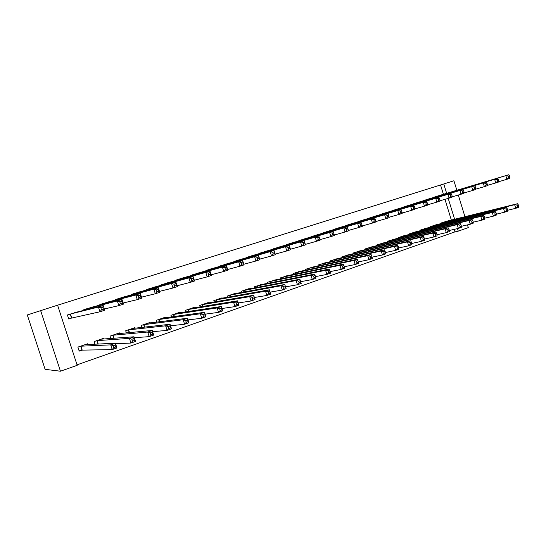 <?xml version="1.0" encoding="UTF-8"?>
<svg xmlns="http://www.w3.org/2000/svg" width="546" height="546" viewBox="0 0 546 546"><rect width="100%" height="100%" fill="white"/><g stroke="black" fill="none" stroke-linecap="round" stroke-linejoin="round"><path stroke-width="0.82" d="M77.041 364.837L454.968 231.879L458.271 231.135L457.493 228.603M77.198 365.322L60.456 371.219L45.113 369.342L27.3 314.96L57.583 305.173L77.198 365.322M467.451 224.891L468.291 227.607L458.271 231.135M103.945 339.011L103.713 338.288L94.117 341.564L94.984 344.239M93.489 306.784L83.763 309.719L83.961 310.333M135.128 328.207L134.937 327.614L125.689 330.774L126.379 332.917M124.932 296.649L115.575 299.501L115.732 299.993M165.199 317.827L165.035 317.328L156.122 320.372L156.695 322.154M155.248 286.882L146.232 289.653L146.362 290.056M194.219 307.828L194.083 307.405L185.476 310.34L185.961 311.855M184.493 277.464L175.798 280.153L175.908 280.501M222.236 298.198L222.113 297.823L213.807 300.662L214.223 301.972M212.728 268.379L204.429 271.28M249.297 288.895L249.194 288.568L241.168 291.311L241.53 292.458M240.001 259.609L231.975 262.394M275.457 279.921L267.608 282.275L267.929 283.299M266.359 251.133L258.599 253.808M300.757 271.239L293.168 273.539L293.461 274.454M291.844 242.936L284.336 245.516M325.239 262.844L317.902 265.083L318.161 265.916M316.509 235.005L309.234 237.49M348.942 254.723L341.837 256.907L342.076 257.664M340.383 227.334L333.333 229.73M371.894 246.853L365.021 248.983L365.24 249.679M363.506 219.901L356.675 222.215M394.144 239.237L387.483 241.305L387.68 241.946M385.913 212.694L379.293 214.933M415.718 231.845L409.261 233.865L409.445 234.452M407.637 205.712L401.214 207.883M436.643 224.686L430.378 226.645L430.548 227.191M428.706 198.942L422.481 201.037M454.968 231.879L454.197 229.361M451.344 220.079L444.963 199.324M443.42 194.308L440.547 184.978L57.589 305.194M439.011 195.632L432.876 197.693M446.874 221.185L440.704 223.116L440.868 223.648M418.25 202.3L411.93 204.429M426.262 228.242L419.901 230.228L420.079 230.794M396.853 209.179L390.342 211.377M405.016 235.51L398.457 237.558L398.648 238.172M374.795 216.271L368.072 218.543M383.108 243.018L376.337 245.113L376.549 245.782M352.033 223.587L345.099 225.942M360.51 250.757L353.521 252.914L353.747 253.637M328.542 231.142L321.382 233.579M337.182 258.749L329.968 260.961L330.214 261.752M304.279 238.936L296.887 241.469M313.097 267.008L305.637 269.28L305.91 270.147M279.211 247.004L271.574 249.624M288.213 275.539L280.494 277.866L280.801 278.835M253.289 255.337L245.4 258.067M262.49 284.37L254.497 286.752L254.839 287.838M226.481 263.957L218.325 266.796M235.879 293.509L235.77 293.154L227.607 295.946L227.996 297.167M198.737 272.884L190.295 275.846M208.347 302.969L208.217 302.573L199.768 305.46L200.211 306.866M170.004 282.132L161.145 284.862L161.268 285.23M179.839 312.783L179.689 312.319L170.932 315.315L171.458 316.946M140.226 291.721L131.04 294.533L131.183 294.976M150.3 322.966L150.123 322.427L141.045 325.525L141.673 327.47M109.35 301.665L99.816 304.566L99.993 305.105M119.676 333.558L119.465 332.903L110.046 336.118L110.824 338.506M77.32 311.998L67.411 314.974L68.721 319L71.389 318.134M71.758 318.018L68.707 318.919L67.424 314.974M87.926 344.587L87.66 343.775L77.88 347.113L79.19 351.126L81.832 350.211M40.609 310.503L60.456 371.219M440.547 184.978L453.917 180.767L456.838 190.288M454.62 219.267L448.205 198.389M446.655 193.339L443.768 183.954M464.946 216.714L458.292 195.038M509.862 177.191L509.425 175.744L508.312 176.099L508.756 177.552L509.862 177.191L509.677 178.405L506.913 179.306L505.808 175.675L434.5 197.038M508.312 176.099L505.808 175.675L508.579 174.781L437.339 196.123M508.756 177.552L506.913 179.306L498.594 181.743M509.425 175.744L508.579 174.781M518.7 206.224L518.256 204.777L517.158 205.16L517.601 206.613L518.7 206.224L518.488 207.357L515.752 208.313L514.646 204.695L517.39 203.74L445.181 221.587M507.603 210.271L515.752 208.313L517.601 206.613M442.362 222.55L514.646 204.695L517.158 205.16M517.39 203.74L518.256 204.777M498.71 180.815L498.259 179.347L497.133 179.716L497.583 181.183L498.71 180.815L498.553 182.03L495.741 182.944L494.628 179.286L424.133 200.368M497.133 179.716L494.628 179.286L497.44 178.378L427.013 199.44M497.583 181.183L495.741 182.944L487.264 185.422M498.259 179.347L497.44 178.378M487.36 184.5L486.902 183.019L485.763 183.395L486.213 184.876L487.36 184.5L487.237 185.715L484.377 186.643L483.251 182.951L413.609 203.754M485.763 183.395L483.251 182.951L486.111 182.03L416.53 202.812M486.213 184.876L484.377 186.643L475.743 189.162M486.902 183.019L486.111 182.03M507.63 210.094L507.186 208.633L506.067 209.022L506.517 210.483L507.63 210.094L507.452 211.22L504.668 212.196L503.555 208.545L506.34 207.576L434.923 225.095M496.355 214.175L504.668 212.196L506.517 210.483M432.063 226.071L503.555 208.545L506.067 209.022M506.34 207.576L507.186 208.633M496.375 214.025L495.925 212.551L494.785 212.947L495.236 214.421L496.375 214.025L496.225 215.151L493.393 216.141L492.267 212.462L495.106 211.473L424.508 228.651M484.909 218.147L493.393 216.141L495.236 214.421M421.608 229.641L492.267 212.462L494.785 212.947M495.106 211.473L495.925 212.551M475.812 188.247L475.354 186.759L474.187 187.135L474.645 188.629L475.812 188.247L475.723 189.462L472.816 190.411L471.676 186.684L402.921 207.187M474.187 187.135L471.676 186.684L474.583 185.742L405.89 206.231M474.645 188.629L472.816 190.411L464.018 192.963M475.354 186.759L474.583 185.742M464.059 192.062L463.595 190.561L462.407 190.943L462.872 192.451L464.059 192.062L464.004 193.277L461.049 194.24L459.896 190.486L392.069 210.667M462.407 190.943L459.896 190.486L462.858 189.53L395.086 209.705M462.872 192.451L461.049 194.24L452.088 196.84M463.595 190.561L462.858 189.53M484.923 218.025L484.466 216.537L483.312 216.939L483.763 218.427L484.923 218.025L484.807 219.151L481.92 220.161L480.787 216.441L483.674 215.438L413.943 232.262M473.259 222.181L481.92 220.161L483.763 218.427M410.995 233.272L480.787 216.441L483.312 216.939M483.674 215.438L484.466 216.537M473.266 222.099L472.809 220.598L471.628 221.007L472.092 222.509L473.266 222.099L473.184 223.218L470.249 224.242L469.103 220.495L472.037 219.478L403.207 235.933M461.404 226.29L470.249 224.242L472.092 222.509M400.218 236.95L469.103 220.495L471.628 221.007M472.037 219.478L472.809 220.598M452.102 195.946L451.631 194.431L450.423 194.82L450.894 196.342L452.102 195.946L452.081 197.154L449.071 198.137L447.904 194.349L381.047 214.209M450.423 194.82L447.904 194.349L450.921 193.38L384.111 213.227M450.894 196.342L449.071 198.137L439.94 200.778M451.631 194.431L450.921 193.38M461.404 226.242L460.94 224.727L459.739 225.143L460.203 226.658L461.404 226.242L461.363 227.354L458.374 228.405L457.207 224.624L460.203 223.587L392.315 239.653M449.331 230.473L458.374 228.405L460.203 226.658M389.271 240.697L457.207 224.624L459.739 225.143M460.203 223.587L460.94 224.727M439.926 199.897L439.455 198.369L438.226 198.764L438.697 200.3L439.926 199.897L439.946 201.105L436.882 202.109L435.701 198.287L369.854 217.806M438.226 198.764L435.701 198.287L438.772 197.297L372.966 216.81M438.697 200.3L436.882 202.109L427.573 204.791M439.455 198.369L438.772 197.297M449.331 230.46L448.86 228.931L447.638 229.354L448.109 230.883L449.331 230.46L449.324 231.572L446.28 232.637L445.106 228.822L448.15 227.771L381.245 243.434M437.032 234.725L446.28 232.637L448.109 230.883M378.153 244.492L445.106 228.822L447.638 229.354M448.15 227.771L448.86 228.931M427.532 203.924L427.054 202.382L425.805 202.784L426.283 204.327L427.532 203.924L427.593 205.132L424.467 206.149L423.28 202.293L358.483 221.458M425.805 202.784L423.28 202.293L426.406 201.283L361.643 220.447M426.283 204.327L424.467 206.149L414.98 208.872M427.054 202.382L426.406 201.283M414.912 208.019L414.428 206.463L413.158 206.873L413.636 208.435L414.912 208.019L415.015 209.227L411.834 210.258L410.633 206.368L346.935 225.17M413.158 206.873L410.633 206.368L413.813 205.344L350.143 224.14M413.636 208.435L411.834 210.258L402.156 213.029M414.428 206.463L413.813 205.344M402.061 212.189L401.576 210.62L400.273 211.043L400.764 212.612L402.061 212.189L402.204 213.397L398.962 214.448L397.747 210.524L335.196 228.945M400.273 211.043L397.747 210.524L400.989 209.48L338.459 227.894M400.764 212.612L398.962 214.448L389.1 217.267M401.576 210.62L400.989 209.48M388.97 216.441L388.479 214.858L387.155 215.281L387.646 216.871L388.97 216.441L389.155 217.642L385.858 218.714L384.623 214.755L323.273 232.773M387.155 215.281L384.623 214.755L387.926 213.691L326.59 231.709M387.646 216.871L385.858 218.714L375.791 221.58M388.479 214.858L387.926 213.691M375.634 220.768L375.136 219.171L373.785 219.608L374.283 221.205L375.634 220.768L375.866 221.969L372.502 223.061L371.26 219.062L311.159 236.664M373.785 219.608L371.26 219.062L374.624 217.977L314.523 235.585M374.283 221.205L372.502 223.061L362.23 225.976M375.136 219.171L374.624 217.977M362.046 225.184L361.541 223.567L360.169 224.01L360.674 225.628L362.046 225.184L362.319 226.378L358.899 227.491L357.637 223.457L298.839 240.622M360.169 224.01L357.637 223.457L361.07 222.352L302.259 239.523M360.674 225.628L358.899 227.491L348.409 230.446M361.541 223.567L361.07 222.352M348.198 229.675L347.686 228.044L346.287 228.501L346.799 230.132L348.198 229.675L348.519 230.869L345.031 232.002L343.762 227.935L286.316 244.649M346.287 228.501L343.762 227.935L347.256 226.808L289.796 243.53M346.799 230.132L345.031 232.002L334.323 235.012M347.686 228.044L347.256 226.808M332.139 233.074L332.65 234.725L334.077 234.261L333.565 232.616L332.139 233.074L329.613 232.494L333.176 231.347L334.459 235.449L330.896 236.609L329.613 232.494L273.587 248.737M277.122 247.597L333.176 231.347L333.565 232.616M332.65 234.725L330.896 236.609L319.976 239.653M334.077 234.261L334.459 235.449M317.711 237.742L318.236 239.401L319.69 238.93L319.171 237.271L317.711 237.742L315.185 237.148L318.816 235.974L320.12 240.117L316.489 241.298L315.185 237.148L260.64 252.894M264.237 251.74L318.816 235.974L319.171 237.271M318.236 239.401L316.489 241.298L305.344 244.39M319.69 238.93L320.12 240.117M303.003 242.499L303.535 244.178L305.016 243.693L304.491 242.015L303.003 242.499L300.477 241.892L304.183 240.697L305.501 244.874L301.801 246.075L300.477 241.892L247.475 257.125M251.133 255.951L304.183 240.697L304.491 242.015M303.535 244.178L301.801 246.075L290.424 249.215M305.016 243.693L305.501 244.874M288.001 247.352L288.541 249.044L290.049 248.553L289.517 246.86L288.001 247.352L285.483 246.724L289.257 245.509L290.588 249.727L286.814 250.955L285.483 246.724L234.084 261.425M237.803 260.23L289.257 245.509L289.517 246.86M288.541 249.044L286.814 250.955L275.211 254.129M290.049 248.553L290.588 249.727M272.7 252.3L273.239 254.013L274.788 253.508L274.242 251.802L272.7 252.3L270.181 251.658L274.037 250.416L275.382 254.675L271.533 255.931L270.181 251.658L220.461 265.806M224.249 264.585L274.037 250.416L274.242 251.802M273.239 254.013L271.533 255.931L259.684 259.145M274.788 253.508L275.382 254.675M257.091 257.35L257.637 259.077L259.214 258.565L258.661 256.838L257.091 257.35L254.572 256.695L258.504 255.426L259.869 259.725L255.938 261.008L254.572 256.695L206.6 270.256M210.544 269.001L258.504 255.426L258.661 256.838M257.637 259.077L255.938 261.008L243.837 264.257M259.214 258.565L259.869 259.725M241.155 262.503L241.707 264.244L243.318 263.725L242.765 261.978L241.155 262.503L238.643 261.827L242.656 260.538L244.035 264.878L240.028 266.189L238.643 261.827L192.499 274.788M196.417 273.526L242.656 260.538L242.765 261.978M241.707 264.244L240.028 266.189L227.668 269.478M243.318 263.725L244.035 264.878M224.891 267.758L225.457 269.526L227.095 268.994L226.535 267.226L224.891 267.758L222.386 267.069L226.481 265.752L227.88 270.14L223.785 271.471L222.386 267.069L178.146 279.402M182.125 278.126L226.481 265.752L226.535 267.226M225.457 269.526L223.785 271.471L211.159 274.795M227.095 268.994L227.88 270.14M208.292 273.13L208.859 274.911L210.531 274.365L209.964 272.59L208.292 273.13L205.787 272.42L209.971 271.075L211.384 275.512L207.207 276.87L205.787 272.42L163.534 284.091M167.581 282.794L209.971 271.075L209.964 272.59M208.859 274.911L207.207 276.87L194.301 280.221M210.531 274.365L211.384 275.512M191.332 278.61L191.912 280.412L193.618 279.859L193.045 278.057L191.332 278.61L188.841 277.887L193.113 276.508L194.547 280.992L190.281 282.378L188.841 277.887L148.662 288.875M152.798 287.544L193.113 276.508L193.045 278.057M191.912 280.412L190.281 282.378L177.075 285.756M193.618 279.859L194.547 280.992M174.017 284.213L174.604 286.029L176.351 285.462L175.764 283.647L174.017 284.213L171.533 283.47L175.894 282.064L177.348 286.589L172.986 288.008L171.533 283.47L133.517 293.734M137.728 292.383L175.894 282.064L175.764 283.647M174.604 286.029L172.986 288.008L159.48 291.393M176.351 285.462L177.348 286.589M156.327 289.933L156.92 291.776L158.702 291.195L158.115 289.36L156.327 289.933L153.849 289.175L158.306 287.735L159.773 292.308L155.323 293.762L153.849 289.175L118.093 298.689M122.386 297.317L158.306 287.735L158.115 289.36M156.92 291.776L155.323 293.762L141.503 297.154M158.702 291.195L159.773 292.308M138.247 295.782L138.848 297.638L140.67 297.044L140.076 295.188L138.247 295.782L135.783 294.997L140.336 293.53L141.823 298.15L137.278 299.631L135.783 294.997L102.389 303.74M106.757 302.334L140.336 293.53L140.076 295.188M138.848 297.638L137.278 299.631L123.123 303.016M140.67 297.044L141.823 298.15M119.772 301.754L120.379 303.637L122.243 303.03L121.635 301.153L119.772 301.754L117.315 300.955L121.97 299.454L123.478 304.122L118.83 305.637L117.315 300.955L86.384 308.879M90.834 307.453L121.97 299.454L121.635 301.153M120.379 303.637L118.83 305.637L104.327 308.988M122.243 303.03L123.478 304.122M437.039 234.753L436.561 233.21L435.319 233.647L435.797 235.183L437.039 234.753L437.066 235.865L433.974 236.944L432.787 233.101L435.885 232.023L370.004 247.277M424.501 239.059L433.974 236.944L435.797 235.183M366.864 248.348L432.787 233.101L435.319 233.647M435.885 232.023L436.561 233.21M424.522 239.121L424.044 237.571L422.775 238.008L423.259 239.564L424.522 239.121L424.59 240.233L421.437 241.332L420.236 237.455L423.396 236.357L358.585 251.18M411.745 243.468L421.437 241.332L423.259 239.564M355.398 252.272L420.236 237.455L422.775 238.008M423.396 236.357L424.044 237.571M411.773 243.577L411.288 242.008L410.005 242.458L410.49 244.028L411.773 243.577L411.889 244.676L408.674 245.802L407.459 241.892L410.681 240.772L346.983 255.146M398.744 247.952L408.674 245.802L410.49 244.028M343.741 256.251L407.459 241.892L410.005 242.458M410.681 240.772L411.288 242.008M398.792 248.109L398.3 246.533L396.99 246.99L397.481 248.566L398.792 248.109L398.949 249.208L395.673 250.355L394.451 246.403L397.727 245.27L335.189 259.179M385.503 252.525L395.673 250.355L397.481 248.566M331.9 260.299L394.451 246.403L396.99 246.99M397.727 245.27L398.3 246.533M385.565 252.73L385.073 251.133L383.736 251.604L384.234 253.201L385.565 252.73L385.769 253.822L382.432 254.989L381.19 251.003L384.527 249.85L323.212 263.268M372.01 257.173L382.432 254.989L384.234 253.201M319.867 264.414L381.19 251.003L383.736 251.604M384.527 249.85L385.073 251.133M372.092 257.439L371.594 255.828L370.229 256.299L370.734 257.917L372.092 257.439L372.338 258.524L368.939 259.719L367.683 255.692L371.089 254.511L311.036 267.431M358.258 261.909L368.939 259.719L370.734 257.917M307.637 268.591L367.683 255.692L370.229 256.299M371.089 254.511L371.594 255.828M358.36 262.237L357.855 260.613L356.463 261.09L356.975 262.722L358.36 262.237L358.654 263.315L355.193 264.53L353.924 260.469L357.384 259.268L298.655 271.662M344.246 266.728L355.193 264.53L356.975 262.722M295.202 272.843L353.924 260.469L356.463 261.09M357.384 259.268L357.855 260.613M343.85 265.486L342.438 265.977L342.949 267.615L344.362 267.124L343.427 264.114L344.703 268.202L341.175 269.437L339.892 265.336L343.427 264.114L286.077 275.962M329.996 271.621L341.175 269.437L342.949 267.615M282.562 277.163L339.892 265.336L342.438 265.977M344.703 268.202L344.362 267.124M329.572 270.454L328.132 270.952L328.651 272.611L330.091 272.106L329.19 269.048L330.487 273.177L326.89 274.44L325.593 270.304L329.19 269.048L273.28 280.337M315.472 276.61L326.89 274.44L328.651 272.611M269.704 281.559L325.593 270.304L328.132 270.952M330.487 273.177L330.091 272.106M315.022 275.518L313.547 276.03L314.073 277.702L315.547 277.191L314.68 274.085L315.991 278.255L312.319 279.538L311.008 275.361L314.68 274.085L260.271 284.78M300.662 281.688L312.319 279.538L314.073 277.702M256.634 286.022L311.008 275.361L313.547 276.03M315.991 278.255L315.547 277.191M300.177 280.685L298.676 281.21L299.208 282.896L300.703 282.378L299.884 279.224L301.208 283.429L297.468 284.739L296.137 280.521L299.884 279.224L247.038 289.305M285.544 286.862L297.468 284.739L299.208 282.896M243.339 290.568L296.137 280.521L298.676 281.21M301.208 283.429L300.703 282.378M285.032 285.954L283.504 286.486L284.043 288.192L285.572 287.66L284.787 284.459L286.131 288.711L282.309 290.049L280.965 285.79L284.787 284.459L233.572 293.905M270.127 292.13L282.309 290.049L284.043 288.192M229.818 295.188L280.965 285.79L283.504 286.486M286.131 288.711L285.572 287.66M269.581 291.332L268.025 291.878L268.564 293.598L270.127 293.059L269.39 289.803L270.748 294.096L266.851 295.461L265.493 291.161L269.39 289.803L219.881 298.587M254.388 297.495L266.851 295.461L268.564 293.598M216.059 299.89L265.493 291.161L268.025 291.878M217.049 301.488L216.509 299.781L217.062 301.488M270.748 294.096L270.127 293.059M253.822 296.819L252.225 297.372L252.778 299.119L254.368 298.56L253.678 295.256L255.05 299.59L251.078 300.983L249.699 296.642L253.678 295.256L205.944 303.344M238.315 302.955L251.078 300.983L252.778 299.119M202.054 304.675L249.699 296.642L252.225 297.372M202.484 304.572L203.092 306.402L202.484 304.572M255.05 299.59L254.368 298.56M237.728 302.423L236.104 302.989L236.664 304.743L238.288 304.177L237.64 300.826L239.032 305.2L234.978 306.62L233.579 302.231L237.64 300.826L191.769 308.19M221.908 308.51L234.978 306.62L236.664 304.743M187.804 309.548L233.579 302.231L236.104 302.989M239.032 305.2L238.288 304.177M221.301 308.135L219.642 308.715L220.209 310.49L221.867 309.91L221.266 306.504L222.679 310.927L218.536 312.373L217.124 307.944L221.266 306.504L177.334 313.124M205.153 314.162L218.536 312.373L220.209 310.49M173.3 314.503L217.124 307.944L219.642 308.715M222.679 310.927L221.867 309.91M204.532 313.977L202.832 314.564L203.405 316.359L205.105 315.772L204.559 312.305L205.985 316.769L201.754 318.25L200.321 313.773L204.559 312.305L162.64 318.147M188.029 319.915L201.754 318.25L203.405 316.359M158.538 319.546L200.321 313.773L202.832 314.564M205.985 316.769L205.105 315.772M187.401 319.936L185.667 320.543L186.247 322.358L187.981 321.751L187.49 318.229L188.936 322.741L184.616 324.256L183.163 319.731L187.49 318.229L147.686 323.259M170.529 325.757L184.616 324.256L186.247 322.358M143.502 324.686L183.163 319.731L185.667 320.543M188.936 322.741L187.981 321.751M169.902 326.03L168.134 326.644L168.721 328.48L170.489 327.859L169.902 326.03L170.052 324.276L171.519 328.835L167.103 330.385L165.636 325.812L170.052 324.276L132.453 328.467M152.634 331.681L167.103 330.385L168.721 328.48M128.194 329.921L165.636 325.812L168.134 326.644M171.519 328.835L170.489 327.859M152.02 332.255L150.211 332.883L150.812 334.732L152.621 334.104L152.02 332.255L152.238 330.46L153.726 335.067L149.215 336.65L147.727 332.029L152.238 330.46L116.94 333.77M134.33 337.687L149.215 336.65L150.812 334.732M112.599 335.251L147.727 332.029L150.211 332.883M153.726 335.067L152.621 334.104M133.75 338.616L131.9 339.257L132.501 341.127L134.35 340.486L133.75 338.616L134.036 336.78L135.538 341.434L130.931 343.052L129.422 338.377L134.036 336.78L101.133 339.168M115.595 343.762L130.931 343.052L132.501 341.127M96.717 340.677L129.422 338.377L131.9 339.257M135.538 341.434L134.35 340.486M100.88 307.862L101.501 309.766L103.406 309.145L102.791 307.248L100.88 307.862L98.437 307.043L103.194 305.507L104.73 310.23L99.973 311.78L98.437 307.043L70.079 314.121M74.611 312.66L103.194 305.507L102.791 307.248M101.501 309.766L99.973 311.78L71.526 318.093L70.222 314.08M103.406 309.145L104.73 310.23M77.894 347.106L79.115 350.853L82.221 350.136L112.237 349.59L110.708 344.874L115.424 343.236L85.033 344.669M86.002 344.335L86.118 344.676M115.063 345.113L115.424 343.236L116.953 347.945L112.237 349.59L113.786 347.666L115.677 347.003L115.063 345.113L113.172 345.775L113.786 347.666M80.528 346.212L110.708 344.874L113.172 345.775M116.953 347.945L115.677 347.003M442.751 223.184L442.54 222.502M443.127 223.089L442.915 222.399M432.459 226.726L432.241 226.024M432.835 226.638L432.609 225.921M422.01 230.33L421.785 229.593M422.386 230.241L422.154 229.497M411.404 233.981L411.172 233.224M411.78 233.893L411.541 233.128M400.641 237.694L400.395 236.903M401.003 237.612L400.757 236.807M389.701 241.469L389.448 240.643M390.069 241.387L389.81 240.554M378.596 245.304L378.33 244.444M378.958 245.222L378.692 244.355M234.555 261.288L234.657 261.63M234.248 261.377L234.35 261.718M220.925 265.663L221.041 266.032M220.618 265.759L220.734 266.114M207.057 270.12L207.18 270.509L207.043 270.127M206.763 270.209L206.886 270.591M192.943 274.652L193.079 275.075M192.656 274.74L192.786 275.15M178.583 279.265L178.726 279.716L178.556 279.279M178.303 279.354L178.446 279.798M163.971 283.968L164.121 284.452M163.691 284.05L163.841 284.527M149.085 288.745L149.256 289.278M148.812 288.827L148.983 289.346M133.934 293.618L134.118 294.192M133.668 293.693L133.852 294.267M118.502 298.573L118.707 299.208M118.243 298.648L118.448 299.276M102.784 303.624L103.01 304.334M102.532 303.692L102.757 304.395M86.766 308.77L87.026 309.562M86.527 308.838L86.78 309.623M367.322 249.201L367.042 248.307M367.676 249.119L367.397 248.212M355.862 253.16L355.569 252.225M356.217 253.078L355.924 252.136M344.219 257.186L343.912 256.21M344.574 257.105L344.26 256.122M332.391 261.275L332.07 260.258M332.739 261.2L332.418 260.169M320.372 265.438L320.038 264.366M320.72 265.363L320.379 264.284M308.156 269.676L307.808 268.55M308.497 269.601L308.142 268.468M295.741 273.983L295.372 272.795M296.082 273.915L295.7 272.713M283.121 278.371L282.726 277.115M283.456 278.303L283.053 277.04M270.29 282.835L269.874 281.511M270.618 282.767L270.195 281.436M257.241 287.38L256.797 285.981M257.569 287.319L257.118 285.906M243.973 292.008L243.502 290.527M244.294 291.953L243.816 290.452M230.48 296.731L229.975 295.147M230.794 296.676L230.282 295.072M216.755 301.542L216.216 299.85M202.791 306.449L202.211 304.634M188.588 311.459L187.96 309.507M188.882 311.411L188.254 309.439M174.133 316.571L173.457 314.462M174.427 316.53L173.744 314.4M159.432 321.806L158.688 319.512M159.712 321.765L158.968 319.451M144.465 327.156L143.653 324.652M144.745 327.129L143.926 324.59M129.238 332.65L128.344 329.88M129.511 332.623L128.603 329.825M113.745 338.288L112.749 335.21M114.012 338.267L113.002 335.162M97.98 344.096L96.86 340.643M98.239 344.082L97.106 340.595M70.454 314.011L71.758 318.031M81.975 350.177L80.671 346.171M82.221 350.136L80.91 346.13M192.922 274.658L193.059 275.075M163.923 283.975L164.08 284.459M149.031 288.759L149.201 289.291M133.866 293.632L134.057 294.212M118.427 298.594L118.632 299.228M102.703 303.644L102.928 304.354M86.677 308.79L86.937 309.589M188.848 311.418L188.22 309.445M174.379 316.537L173.696 314.407M159.657 321.778L158.913 319.458M144.676 327.136L143.857 324.604M129.429 332.63L128.528 329.839M113.923 338.274L112.92 335.176M98.144 344.089L97.011 340.608M70.352 314.039L71.662 318.059M82.112 350.15L80.808 346.144"/></g></svg>

